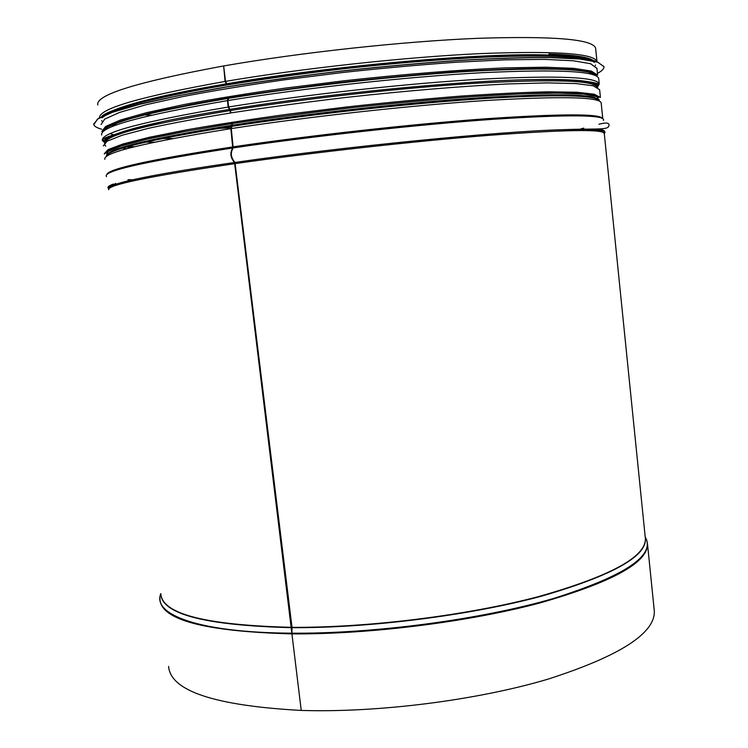 <?xml version="1.0" encoding="UTF-8"?>
<svg xmlns="http://www.w3.org/2000/svg" width="748" height="748" viewBox="0 0 748 748"><rect width="100%" height="100%" fill="white"/><g stroke="black" fill="none" stroke-linecap="round" stroke-linejoin="round"><path stroke-width="1.12" d="M104.009 115.501C108.984 111.471 121.391 106.768 141.25 101.401C162.559 95.716 190.918 89.863 226.335 83.841L225.083 81.448L223.661 66.086M230.365 112.995L230.075 110.582L228.205 107.048L227.42 100.634L228.103 98.418L229.505 98.016M301.201 710.104L234.535 162.512C230.365 157.632 229.776 152.788 232.768 147.982L230.833 128.647L231.861 125.271L231.656 123.56M654.191 609.844L654.313 611.06C655.164 633.35 619.765 656.033 548.125 679.109C477.402 700.203 378.133 712.872 301.238 710.422L291.916 633.883L292.01 627.338L234.975 162.447C230.814 157.566 230.225 152.723 233.208 147.917L231.272 128.581L232.301 125.206L232.095 123.56M230.805 112.929L230.515 110.517L228.645 106.973L227.859 100.559L228.542 98.343L229.935 97.951C336.366 80.167 488.042 66.89 550.967 68.966M225.522 81.373C302.725 68.264 405.201 57.119 479.87 53.622C555.717 50.714 594.754 53.407 596.998 61.701L592.977 60.298C586.348 57.577 571.472 55.81 548.349 55.025C483.143 52.547 332.439 65.6 226.766 83.767L225.522 81.373L223.652 65.955C300.864 52.454 403.443 41.346 478.215 38.298C554.184 35.895 593.314 39.233 595.632 48.293L595.689 48.798M168.581 666.403C170.544 690.956 214.611 705.626 300.799 710.413M97.829 105.01C95.239 94.977 137.034 81.99 223.213 66.03M584.328 58.054L583.356 58.512M553.595 68.797L552.865 69.003M151.433 115.192L143.719 114.893M112.107 111.471L111.106 111.246M603.982 66.712L597.577 62.019L579.971 58.933L550.855 57.465C525.919 57.362 496.074 58.279 461.329 60.233C424.406 62.785 385.613 66.245 344.94 70.621C304.333 75.417 265.792 80.691 229.327 86.422C195.144 92.256 166.019 97.997 141.952 103.645L114.313 111.536L98.334 118.436L93.687 124.112M597.465 73.388C602.121 70.892 604.281 68.61 603.954 66.535L597.512 62.103L579.672 59.008L550.191 57.568C524.937 57.493 494.737 58.456 459.609 60.457C422.293 63.075 383.163 66.609 342.21 71.051C301.369 75.922 262.726 81.252 226.279 87.039L177.959 95.8L139.614 104.346L112.658 112.219L97.53 119.072L93.809 124.664C94.491 126.449 97.109 127.964 101.672 129.198M596.96 68.479L590.621 63.73L573.23 60.756L544.525 59.373L505.087 59.831L456.476 62.224C420.245 64.777 382.265 68.208 342.528 72.519L284.221 79.849C246.709 85.244 212.974 90.798 183.036 96.52L145.738 104.814L119.493 112.452L104.72 119.1L101.073 124.523M595.567 75.576L588.592 72.135C579.644 70.312 565.927 69.171 547.452 68.685C526.293 68.638 501.113 69.386 471.894 70.92C440.796 72.93 407.688 75.651 372.579 79.11C318.321 84.898 267.915 91.602 221.371 99.241C192.704 104.243 168.178 109.124 147.805 113.874C130.171 118.436 117.361 122.597 109.386 126.337M116.062 124.589L114.725 124.364M548.882 53.978C574.866 54.885 589.92 57.241 594.024 61.056M115.398 124.851L114.21 124.589M492.184 97.1L484.452 98.502M230.805 127.833L210.44 128.834M113.425 125.655L112.518 125.383M544.909 94.959L541.038 95.866M172.882 138.502L158.239 138.539M112.836 134.547L110.751 133.78M553.726 94.884L550.369 95.707M556.783 94.884L553.567 95.679M594.66 82.832L593.875 83.346M560.776 94.912L557.802 95.669M154.256 142.232L142.634 142.045M107.235 138.062L106.721 137.875M598.12 83.748L596.941 86.918M577.503 95.482L575.651 96.043M134.191 146.814L126.328 146.346M105.159 142.26L103.327 139.923M595.24 82.981C597.502 84.169 598.101 85.524 597.044 87.049C598.091 85.515 597.465 84.15 595.174 82.963M579.56 95.632L577.886 96.165L579.55 95.632M131.62 147.468L124.336 146.954L131.62 147.468M105.552 138.52L104.327 140.615L105.159 142.447L104.309 140.633L105.496 138.558M583.206 95.95L581.869 96.427M126.982 148.702L120.821 148.085M574.268 129.32L573.753 129.441M583.356 129.124L582.253 129.404M129.385 180.614L128.544 180.595M596.998 129.002C603.524 129.713 605.833 130.881 603.926 132.508M108.684 188.449C106.824 187.393 108.376 185.925 113.331 184.064M291.916 633.883C368.914 634.482 468.669 621.981 539.925 602.963C612.135 582.262 647.992 562.58 647.506 543.927L654.313 611.06M159.969 597.774L159.95 599.485C161.381 620.017 205.223 631.49 291.477 633.874M291.879 633.182C374.037 633.846 481.637 619.438 553.398 598.503C625.393 575.745 655.996 555.222 645.197 536.914M160.811 593.631C151.909 614.491 198.8 632.649 291.44 633.173M292.029 627.684C369.858 628.152 470.95 615.277 541.991 596.044C613.818 575.137 648.236 555.568 645.244 537.345M160.829 593.79C161.54 614.155 205.13 625.45 291.589 627.684M292.01 627.338C368.512 627.778 467.575 615.37 538.392 596.642C610.153 576.278 645.814 556.97 645.384 538.719L604.281 133.518M160.848 593.921C162.251 614.024 205.831 625.16 291.58 627.329M235.536 163.56C312.636 152.545 414.598 141.204 488.678 135.36C563.899 129.75 602.43 129.058 604.253 133.275L601.037 130.853C595.623 129.469 583.131 129.067 563.571 129.666C594.903 128.824 608.47 130.087 604.272 133.443M234.535 162.512C195.845 168.076 165.532 173.078 143.579 177.519C118.287 182.484 106.683 186.551 108.75 189.73C106.871 185.046 148.983 176.341 235.096 163.625M234.975 162.447C344.791 146.524 501.076 131.199 563.571 129.666C599.12 128.31 608.9 130.535 609.04 124.963C608.966 122.672 605.59 122.438 598.924 124.243M233.208 147.917C313.057 136.089 419.422 124.43 494.335 119.203C570.079 114.36 606.441 114.79 603.412 120.475M583.627 128.16L580.831 128.871L583.805 128.16M132.892 179.801L128.02 179.707M106.553 176.631C101.85 171.217 143.915 161.671 232.768 147.982M233.498 146.804C310.298 135.407 411.877 124.149 486.004 118.754C561.309 113.668 600.223 113.603 602.738 118.567M106.786 174.611C108.03 168.852 150.124 159.605 233.058 146.87M231.272 128.581C308.419 116.679 410.596 105.412 484.928 100.569C560.42 96.109 599.157 96.857 601.158 102.803L601.196 103.14M104.832 159.352C102.7 152.751 144.701 142.522 230.833 128.647M231.945 126.328C308.578 114.453 410.026 103.289 483.844 98.54C558.812 94.183 597.297 95.024 599.298 101.045M106.16 156.678C106.637 149.909 148.422 139.811 231.515 126.403C148.487 139.801 106.702 149.89 106.188 156.659M231.964 126.328C349.727 107.749 517.803 93.21 571.304 95.875M232.301 125.206C307.419 113.546 406.538 102.57 479.777 97.754C554.305 93.304 593.753 93.93 598.11 99.643M107.011 155.042C109.919 148.16 151.545 138.24 231.861 125.271M230.515 110.517C305.923 98.446 405.556 87.46 478.972 83.084C553.66 79.129 592.958 80.401 596.876 86.899M105.309 142.288C107.6 134.659 149.189 124.093 230.075 110.582M229.898 109.339C325.324 93.827 459.581 80.765 530.753 79.625C577.886 78.961 600.186 81.541 597.661 87.357C600.242 81.541 577.942 78.961 530.771 79.615L530.771 79.615C459.599 80.756 325.324 93.818 229.879 109.339M104.636 142.905C100.98 138.006 120.522 130.863 163.26 121.494C181.801 117.558 203.867 113.528 229.458 109.414C203.849 113.518 181.783 117.548 163.242 121.485L163.242 121.485C120.465 130.872 100.924 138.015 104.627 142.915M228.645 106.973C305.81 94.519 408.127 83.318 482.619 79.082C558.27 75.333 597.147 76.969 599.251 83.991L597.428 87.236M104.832 142.737L102.42 140.596C100.129 132.817 142.055 121.634 228.205 107.048M227.859 100.559C305.034 87.946 407.398 76.754 481.927 72.706C557.625 69.171 596.549 71.069 598.69 78.409L598.727 78.82M101.7 135.033C99.362 126.908 141.269 115.435 227.42 100.634M228.542 98.343C304.184 85.936 404.201 74.94 477.953 70.864C552.987 67.273 592.547 69.031 596.633 76.128M103.074 131.685C105.384 123.411 147.066 112.322 228.103 98.418M548.349 55.025C571.379 55.735 585.955 57.605 592.079 60.644M595.632 48.293L597.016 61.85M99.428 117.782C99.091 108.591 140.979 96.473 225.083 81.448M105.73 146.169L104.421 144.467L105.103 142.522M107.132 151.919L108.769 150.46M103.308 145.916L107.048 141.232L121.924 135.313L148.282 128.357C171.414 123.289 199.557 118.044 232.722 112.621C268.177 107.245 305.736 102.205 345.398 97.502C405.023 90.882 462.077 86.16 507.995 83.935L547.396 82.888L576.044 83.57L593.379 85.824L599.634 89.751M598.811 100.213L599.335 99.765M599.615 89.536L600.42 97.483L594.23 94.211L576.942 92.247L548.321 91.817C523.806 92.341 494.503 93.781 460.413 96.127C424.209 99.007 386.239 102.616 346.492 106.983L288.158 114.173C250.599 119.334 216.817 124.551 186.813 129.797L149.404 137.267L123.027 143.962L108.123 149.591L104.309 153.677M106.525 155.79L106.992 155.995M598.4 100.662L597.091 96.735L583.879 94.117L558.214 93.098L520.402 93.902L471.894 96.632C434.981 99.391 395.767 103 354.234 107.45C312.645 112.265 273.207 117.445 235.919 122.971L186.72 131.162L148.16 138.904L121.812 145.767L108.077 151.442L106.459 155.734M106.786 156.22L106.908 152.087L119.166 146.552L144.168 139.773L181.624 132.059L230.075 123.831C267.073 118.259 306.474 113.013 348.259 108.086C390.129 103.523 429.848 99.802 467.435 96.913L517.046 93.996L556.007 93.042L582.757 93.939L596.904 96.473L598.942 100.354M595.249 65.833L595.492 65.067M594.52 62.439L591.808 60.691M591.397 60.504C584.356 58.176 572.472 56.493 555.736 55.464C536.232 54.875 512.427 55.109 484.321 56.165C438.487 58.438 388.119 62.692 333.197 68.928C297.536 73.295 263.689 78.035 231.684 83.131C201.511 88.32 175.359 93.463 153.237 98.558C133.845 103.505 119.343 108.067 109.741 112.256L102.027 117.81M101.663 120.596L102.074 121.288M588.124 59.943C579.504 58.12 566.89 56.848 550.294 56.156C531.445 55.829 509.126 56.175 483.33 57.213C441.741 59.316 396.094 63.066 346.399 68.47C296.713 74.22 251.253 80.691 210.02 87.89C184.494 92.621 162.512 97.249 144.074 101.775C127.917 106.169 115.809 110.218 107.749 113.939M596.913 68.031L597.643 75.137L591.378 71.088L574.015 68.358L545.339 67.208L505.947 67.862C460.048 69.732 403.041 74.239 343.482 80.84L285.203 88.124C247.7 93.463 213.975 98.932 184.036 104.542L146.73 112.63L120.456 120.035L105.664 126.431L101.943 131.237M596.698 76.165L590.312 72.257L573.183 69.611L545.114 68.507C521.15 68.592 492.539 69.62 459.291 71.602C423.966 74.127 386.838 77.483 347.914 81.663C289.541 88.404 234.161 96.529 189.861 104.748L151.984 112.714L124.654 120.063L108.413 126.477L103.018 131.742M594.791 84.169L591.359 82.102M106.263 139.465L108.6 136.912M582.215 129.404L583.3 129.124M129.469 180.595L128.665 180.567M582.337 129.404L583.515 129.124M129.142 180.67L128.226 180.661M602.112 131.209C602.72 130.704 600.092 129.974 594.221 129.03M109.545 188.178C108.086 187.645 110.171 186.084 115.79 183.484M646.683 539.972L647.506 543.927M132.854 179.81L132.218 179.81M602.766 118.586L601.168 102.813M598.297 99.765L598.045 97.259M598.017 97.016L597.933 96.23L598.017 97.016M107.001 156.07L106.917 155.388M596.951 86.946C595.95 81.083 573.884 78.643 530.753 79.625C552.211 79.251 568.863 79.597 580.719 80.644C596.913 82.71 595.96 83.365 596.867 83.421L599.251 83.991L598.69 78.409M105.169 142.438C104.187 136.875 123.551 129.89 163.26 121.494C120.129 132.013 99.858 138.38 102.42 140.596L102.411 140.54M101.522 116.679C103.495 113.612 116.735 108.516 141.25 101.401M598.101 97.81L598.176 98.54M600.42 97.483L593.847 95.202L576.418 93.397L547.845 93.042C523.394 93.594 494.176 95.043 460.188 97.408C424.107 100.288 386.258 103.897 346.642 108.245C307.129 112.911 269.71 117.875 234.386 123.139C201.334 128.413 173.265 133.481 150.18 138.343L123.813 144.962L108.74 150.47L104.355 154.004M597.643 75.137L590.939 72.126L573.464 69.536L544.834 68.461C520.365 68.564 491.137 69.648 457.15 71.715C421.077 74.342 383.247 77.811 343.659 82.121C304.193 86.815 266.821 91.92 231.543 97.418C198.557 102.981 170.544 108.423 147.534 113.724L121.279 121.054L106.328 127.338L101.99 131.611"/></g></svg>
